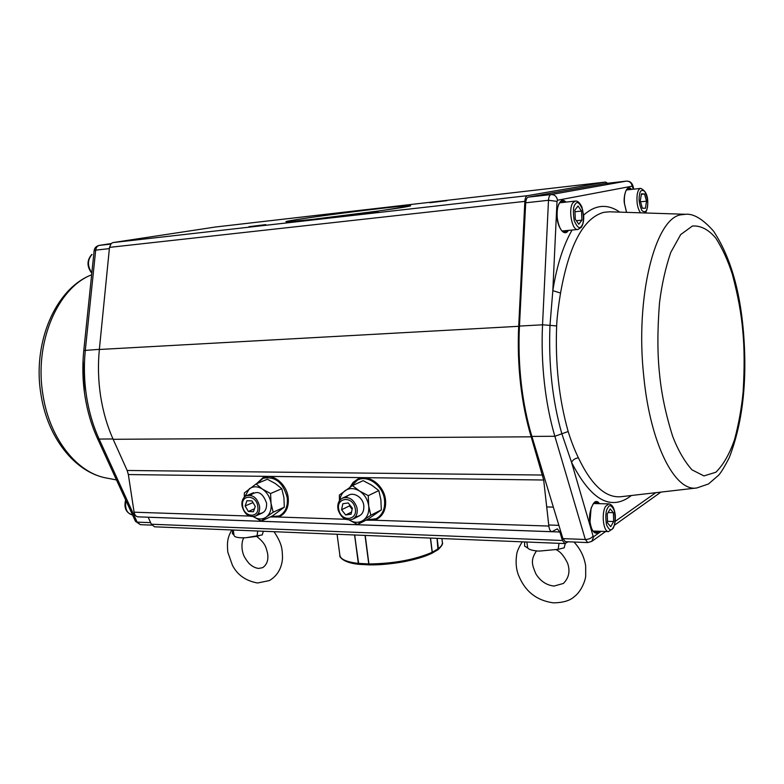 <?xml version="1.0" encoding="UTF-8"?>
<svg xmlns="http://www.w3.org/2000/svg" width="784" height="784" viewBox="0 0 784 784"><rect width="100%" height="100%" fill="white"/><g stroke="black" fill="none" stroke-linecap="round" stroke-linejoin="round"><path stroke-width="1.18" d="M215.326 227.027L112.994 242.579L111.23 243.452L109.495 247.381L99.352 349.488C97.833 365.07 98.255 380.642 100.626 396.194C103.057 411.727 107.232 426.094 113.151 439.295L127.165 470.478L128.351 474.545L134.093 512.197C134.652 515.049 135.955 516.597 137.994 516.852L551.956 531.699L557.306 528.867L559.874 532.013L562.432 540.49L564.941 543.577L568.057 541.793M607.551 183.27L605.689 182.045L527.505 195.667C525.986 196.118 525.094 198.019 524.849 201.37L518.704 326.301C517.783 345.43 518.4 364.58 520.547 383.758C522.752 402.898 526.289 420.587 531.17 436.815L543.684 480.014L548.849 526.064C549.329 529.543 550.368 531.425 551.956 531.699M345.646 519.273L278.193 517.019L279.888 516.382C286.278 512.942 289.041 506.631 288.179 497.477C286.679 483.904 272.901 472.987 263.238 477.495L256.486 483.767M264.267 477.123L261.415 479.132M548.849 526.064L374.203 520.223L376.908 519.165C383.435 515.353 386.296 508.885 385.503 499.771C384.062 485.139 368.353 473.634 357.671 479.122L353.133 482.385L349.948 487.285M358.651 478.72L355.25 481.307M248.94 226.674L265.796 224.616L248.94 226.674M359.934 214.081L378.172 211.876L359.934 214.081M429.799 202.752L446.88 200.675L429.799 202.752M323.596 214.963L339.443 213.023L323.596 214.963M148.186 517.215L151.341 524.231L154.526 526.809L564.941 543.577M374.203 520.223L365.932 520.213M278.193 517.019L270.323 516.921M277.448 516.587L280.858 515.882M373.694 519.714L377.829 518.645M594.007 532.032L595.477 531.14M563.147 231.888L564.686 230.751M560.54 293.04C559.07 302.193 557.042 315.344 556.65 325.948C555.18 363.894 559.021 399.085 568.175 431.523C571.154 441.127 574.554 449.898 578.396 457.817C591.489 485.237 605.718 498.193 621.095 496.693L696.76 487.971C675.083 492.048 650.269 444.116 643.752 376.271C635.06 297.097 655.15 218.344 680.865 214.806L685.628 214.287L609.501 211.798L603.886 212.317C583.619 217.795 569.174 244.706 560.54 293.04L552.828 290.658C556.758 265.825 563.167 245.617 572.065 230.045M631.424 495.508C610.991 511.403 591.038 500.359 571.565 462.364L561.883 433.885C552.397 400.555 548.428 364.384 549.976 325.36L542.538 324.801L519.459 326.075C518.508 345.176 519.106 364.295 521.252 383.454C523.447 402.574 526.995 420.234 531.885 436.414L554.856 436.276L585.325 539.48C588.892 539.392 591.469 538.236 593.076 536.011L571.565 462.364C572.81 459.836 575.084 458.326 578.396 457.817M556.65 325.948L549.976 325.36L552.828 290.658L557.012 201.38L548.496 200.283L542.538 324.801C541.636 344.088 542.254 363.413 544.38 382.768C546.546 402.084 550.045 419.92 554.856 436.276L568.175 431.523M562.902 538.618L585.325 539.48L587.775 542.577L565.401 541.685L562.902 538.618L531.885 436.414M519.459 326.075L525.701 202.791C525.956 199.459 526.838 197.558 528.347 197.117L605.424 183.515M595.781 503.583L594.331 502.613M628.151 189.777L626.965 189.081M562.206 202.517L560.501 201.704M366.461 519.939L376.193 518.724C382.514 515.039 385.287 508.777 384.523 499.937C383.121 485.776 367.912 474.634 357.573 479.955L350.566 486.864M376.193 518.724L381.563 515.402M363.492 477.809L357.573 479.955M270.823 516.695L279.192 515.95C285.386 512.618 288.061 506.513 287.228 497.634C283.122 482.434 275.076 475.986 263.071 478.299L257.025 483.552M279.192 515.95L283.965 513.412M268.167 476.535L263.071 478.299M346.303 497.409C350.85 490.372 362.933 496.047 363.825 505.739C364.109 512.609 361.346 516.264 355.544 516.695M357.533 524.476L349.213 520.027C354.28 522.957 358.974 523.046 363.306 520.302L370.793 515.235L368.696 505.866L368.255 495.655L359.484 491L352.447 485.59L363.139 480.651L371.783 485.208L378.829 490.568L380.887 499.849L381.318 509.923L368.127 519.096L357.533 524.476L363.306 520.302C367.529 517.077 369.323 512.266 368.696 505.866C367.667 499.447 364.599 494.498 359.484 491C354.25 487.913 349.429 487.815 345.038 490.715C342.108 492.93 340.354 496.125 339.786 500.3M352.447 485.59L339.384 495.027L339.433 500.78M368.255 495.655L378.829 490.568M370.793 515.235L381.318 509.923M250.468 495.321C257.348 489.843 262.718 492.46 266.58 503.142C266.864 510.257 264.081 513.706 258.24 513.51M261.278 521.037L253.379 516.715C258.073 519.586 262.385 519.694 266.325 517.038L273.185 512.197L271.009 503.259L270.588 493.528L262.424 489.098L256.074 483.944L267.373 479.249L275.419 483.591L281.789 488.697L283.916 497.556L284.327 507.17L272.479 515.941L261.278 521.037L266.325 517.038C270.117 513.961 271.676 509.365 271.009 503.259C269.98 497.144 267.119 492.421 262.424 489.098C257.613 486.149 253.242 486.07 249.292 488.844L244.833 496.684M256.074 483.944L244.343 492.96L244.314 497.164M270.588 493.528L281.789 488.697M273.185 512.197L284.327 507.17M524.604 541.92L524.633 546.134L527.72 548.006C529.19 549.731 533.022 550.76 539.216 551.103L558.139 549.329L559.031 543.332M565.284 543.547L564.157 547.83L558.139 549.329M526.828 542.018L527.72 548.006M232.662 529.994L232.387 533.649L233.975 534.923M263.355 531.248L262.228 534.923L245.951 537.736L241.011 537.785C236.68 537.55 234.367 536.785 234.053 535.482L233.269 530.023M256.995 536.236L257.75 531.023M259.19 535.727L256.662 536.364C265.707 543.733 265.835 546.928 267.599 553.426C268.598 559.982 266.942 564.735 262.64 567.665L258.661 568.429C255.27 568.047 252.056 566.381 249.008 563.431C245.784 559.453 243.834 556.228 243.148 553.749C240.933 546.987 242.197 539.47 243.971 537.814M245.951 537.736L256.672 536.364M608.551 531.601C603.386 532.071 601.171 513.177 605.62 506.337L608.845 503.887C612.294 504.455 614.44 508.238 615.283 515.206C615.607 520.498 614.872 524.917 613.078 528.455L608.551 531.601L593.057 531.052M593.37 503.534L608.845 503.887M613.656 521.527L610.736 526.662L607.522 522.928L607.247 514L610.207 508.894L613.392 512.677L613.656 521.527L607.473 521.331M613.392 512.677L608.1 512.54M646.516 201.174L645.438 208.27L642.341 208.191L640.312 200.949L641.41 193.824L644.517 193.971L646.516 201.174L640.557 201.802M644.517 193.971L641.341 194.314M577.847 229.487C571.85 230.849 567.9 208.338 573.163 202.507L575.387 201.086C577.485 200.675 579.631 202.566 581.846 206.79L583.698 215.776C583.904 220.735 583.09 224.606 581.238 227.409L577.847 229.487L562.01 230.986M581.914 220.157L578.817 224.244L575.299 219.197L574.907 210.024L578.033 205.986L581.522 211.072L581.914 220.157L576.358 220.716M581.522 211.072L574.976 211.749M259.573 506.405C259.984 511.178 258.524 514.441 255.202 516.195C248.597 517.558 244.187 514.01 241.962 505.572C241.541 500.721 243.04 497.438 246.45 495.694C253.007 494.439 257.387 498.007 259.573 506.405M257.818 506.582C259.69 518.596 243.775 517.724 242.628 505.856C240.688 493.94 256.623 494.577 257.818 506.582M252.046 500.937L255.29 506.454L253.438 511.736L248.352 511.482L245.127 505.974L246.96 500.702L252.046 500.937M253.007 502.564L245.127 505.974M248.352 511.482L254.477 508.787M356.857 507.366C357.965 512.932 356.563 516.891 352.643 519.243C346.038 521.144 341.207 518.087 338.159 510.061C337.032 504.426 338.482 500.437 342.53 498.105C349.066 496.331 353.839 499.418 356.857 507.366M355.054 507.797C358.582 520.272 341.648 522.575 338.923 510.129C335.336 497.791 352.232 495.223 355.054 507.797M348.223 502.946L352.369 508.189L351.095 514.206L345.685 514.97L341.569 509.747L342.833 503.74L348.223 502.946M349.723 504.837L349.497 505.915L341.569 509.747M352.143 509.257L349.497 505.915M345.685 514.97L351.536 512.099M431.543 553.484L431.043 553.592C418.94 559.835 389.217 565.352 370.019 564.852L369.734 564.911C393.931 564.588 414.54 560.776 431.543 553.484L432.16 552.308L430.406 538.079M438.403 548.643L438.06 549.643C441.735 546.193 443.176 543.773 442.362 542.371C442.607 544.341 441.284 546.428 438.403 548.643L437.129 538.353M358.268 563.382C346.793 562.04 340.677 559.413 339.903 555.503C338.884 555.915 342.098 562.726 358.778 564.304L354.535 534.982M365.217 535.413L368.931 563.961L369.734 564.911M430.524 538.079L432.288 552.25L431.621 553.445L437.972 549.711L437.051 538.343M354.691 534.982L358.415 563.392L359.19 564.264M432.16 552.308C414.854 559.756 393.774 563.637 368.931 563.961L358.327 563.353L354.593 534.982L358.327 563.353L358.964 564.333L369.627 564.901L368.754 563.961L365.03 535.403M312.365 219.402C327.075 217.805 375.859 211.709 402.084 207.525C424.438 203.791 397.821 206.437 381.543 208.358C366.902 210.004 324.419 215.286 297.116 219.52C272.028 223.509 294.461 221.5 312.365 219.402M518.704 326.301L99.352 349.488M215.159 227.046L605.689 182.045M562.432 540.49L151.341 524.231M148.196 517.244L559.874 532.013M249.234 516.048L134.093 512.197M128.351 474.545L543.684 480.014M127.165 470.478L542.695 475.045M113.151 439.295L531.17 436.815M109.495 247.381L524.849 201.37M527.505 195.667L112.994 242.579M42.993 395.048C33.928 342.853 57.604 287.728 91.64 274.812C55.262 288.649 32.193 343.294 40.993 394.666C47.579 437.648 74.892 472.38 106.575 478.054C77.214 473.056 49.647 438.834 42.993 395.048M84.378 392.118L83.055 360.032M83.78 350.526C82.232 365.756 82.624 380.965 84.966 396.175C87.367 411.365 91.522 425.447 97.441 438.403L99.117 439.06C93.159 425.996 88.964 411.776 86.534 396.381C84.162 380.975 83.761 365.55 85.329 350.115L95.687 250.135L94.129 250.762L83.78 350.526L99.372 349.341M106.81 478.093L116.483 479.935M97.441 438.403L135.465 521.34L137.161 522.134L99.117 439.06L113.004 438.971M150.636 522.654L137.161 522.134L140.356 524.672L135.465 521.34M99.088 245.402L111.112 243.569L99.088 245.402C96.06 246.245 94.413 248.038 94.129 250.762M109.378 248.626L95.687 250.135L96.001 248.606L97.128 246.558L98.813 245.47L110.662 244.098M659.501 373.507C657.384 353.731 657.374 330.221 659.491 302.977C661.735 284.768 665.498 267.903 670.79 252.37L680.679 234.583L692.429 226.008C700.739 225.459 708.56 229.526 715.87 238.209C722.515 248.704 728.013 260.749 732.354 274.322C737.891 295.019 741.37 313.874 742.781 330.887C744.447 347.782 744.565 368.117 743.134 391.912C741.566 408.131 738.704 423.987 734.579 439.491C729.561 453.985 723.309 464.902 715.841 472.252L703.914 475.917L691.978 469.841C684.471 461.384 678.042 450.232 672.692 436.394C665.743 414.393 661.353 393.431 659.501 373.507M599.456 503.671C593.655 494.88 587.833 515.157 589.98 521.644C590.068 526.956 594.331 537.354 599.162 531.278M598.329 531.248L595.585 532.689C592.92 532.307 591.067 528.612 590.019 521.585L591.067 508.257C593.615 502.818 595.232 500.751 595.938 502.064L598.633 503.651M631.561 189.395C626.21 182.907 623.074 198.019 624.466 203.664L626.524 212.346M626.583 212.356L624.505 203.654C623.368 190.571 628.621 186.915 628.337 188.317L630.806 189.483M565.97 202.105C559.472 194.971 555.523 211.798 557.218 218.04C557.042 224.293 563.48 238.267 568.449 230.388M567.596 230.476L564.852 232.309C564.284 233.191 559.315 231.388 557.257 218.03C556.767 210.739 557.6 205.575 559.737 202.537L562.108 200.939L565.117 202.203M594.644 532.444L596.359 531.18M563.872 232.211L565.597 230.663M596.663 503.602L594.978 502.25M628.944 189.689L627.465 188.65M563.118 202.419L561.158 201.243M583.659 215.081C595.458 204.595 607.512 203.605 619.821 212.131M601.142 531.346L593.753 536.579L593.076 536.011M655.757 492.695L615.146 521.438M557.012 201.38L557.522 200.234L632.169 186.171L633.305 189.199M633.776 189.15L633.031 186.122L632.757 186.994M660.608 492.323L614.372 525.28M593.753 536.579L591.763 541.391L587.775 542.577M525.701 202.791L548.496 200.283C548.741 196.911 549.604 195 551.083 194.559L528.347 197.117M557.522 200.234C556.758 196.441 554.611 194.55 551.083 194.559L626.298 181.124C629.542 181.104 631.502 182.78 632.169 186.171M626.455 181.114L605.297 183.534M125.92 500.506C124.715 508.698 126.89 513.52 132.447 514.961L132.545 514.961M91.797 273.253C86.799 266.589 86.759 260.366 91.669 254.584L92.032 254.437C87.357 259.876 87.289 266.031 91.836 272.91M607.757 507.905C609.501 504.2 611.716 505.21 614.401 510.923C615.558 519.273 615.136 524.829 613.166 527.583C611.451 531.366 609.227 530.415 606.483 524.731C605.317 516.254 605.738 510.649 607.757 507.905M639.43 195.324C639.93 190.522 641.753 189.248 644.889 191.512C647.437 197.48 648.27 202.556 647.388 206.731C646.918 211.513 645.105 212.827 641.959 210.671C639.372 204.693 638.529 199.577 639.43 195.324M640.489 212.807C637.519 208.338 636.422 202.272 637.186 194.608C637.843 190.777 639.009 188.699 640.685 188.385C646.359 190.894 648.633 197.137 647.486 207.113C646.751 210.563 645.957 212.503 645.105 212.954M575.387 204.036C577.22 200.949 579.621 202.821 582.59 209.681C583.933 218.599 583.551 224.087 581.454 226.115C579.65 229.3 577.24 227.468 574.211 220.627C572.839 211.562 573.231 206.035 575.387 204.036M432.16 552.289L438.344 548.673L438.031 549.662M438.315 548.643L437.07 538.353M358.357 563.382L358.562 563.941M410.012 206.074L380.75 210.7L312.414 219.402L286.611 221.882M215.237 227.027L605.758 182.035M151.841 525.133L140.356 524.672M696.76 487.971L708.442 484.002L718.644 475.192C721.084 472.507 724.622 466.676 729.247 457.689C742.869 422.458 747.564 380.015 743.32 330.358C739.714 288.777 729.777 255.682 713.518 231.094C702.836 219.079 693.536 213.483 685.628 214.287M605.65 531.503L591.763 541.391M633.031 186.122C631.943 182.652 629.719 180.977 626.357 181.114L605.366 183.525M536.491 550.907C530.111 560.266 532.267 565.205 535.874 573.878C540.382 581.12 546.438 585.187 554.053 586.069L563.382 583.453C568.929 577.877 570.34 571.134 567.596 563.226C564.127 556.072 560.335 551.583 556.219 549.751M574.006 542.028C580.356 548.869 584.247 556.826 585.668 565.901L585.687 576.083C585.325 581.022 580.954 591.861 574.26 596.663C570.017 600.662 563.049 602.72 553.357 602.847C531.376 599.78 522.595 585.746 518.018 573.966C516.058 568.155 515.617 561.658 516.685 554.484C516.911 551.74 518.753 547.516 522.213 541.832M274.047 531.689C282.72 544.762 282.132 549.966 282.505 557.355C282.377 563.735 280.006 574.378 269.363 580.581L257.564 582.992C245.784 580.875 237.415 574.976 232.436 565.303L227.791 552.112C226.948 541.479 227.507 538.02 231.76 529.964M125.636 499.898C123.735 507.826 125.999 512.844 132.447 514.961M548.722 524.996L558.874 525.339M546.703 506.944L553.337 507.111M626.289 189.983L640.685 188.385M523.438 230.055L524.32 229.967M524.359 211.298L525.27 211.2M559.825 202.772L575.387 201.086M262.238 513.05L255.202 516.195M253.546 492.695L246.45 495.694M359.297 515.921L352.643 519.243M349.252 494.939L342.53 498.105M442.362 542.371L441.892 538.549M339.903 555.503L337.081 534.267"/></g></svg>
